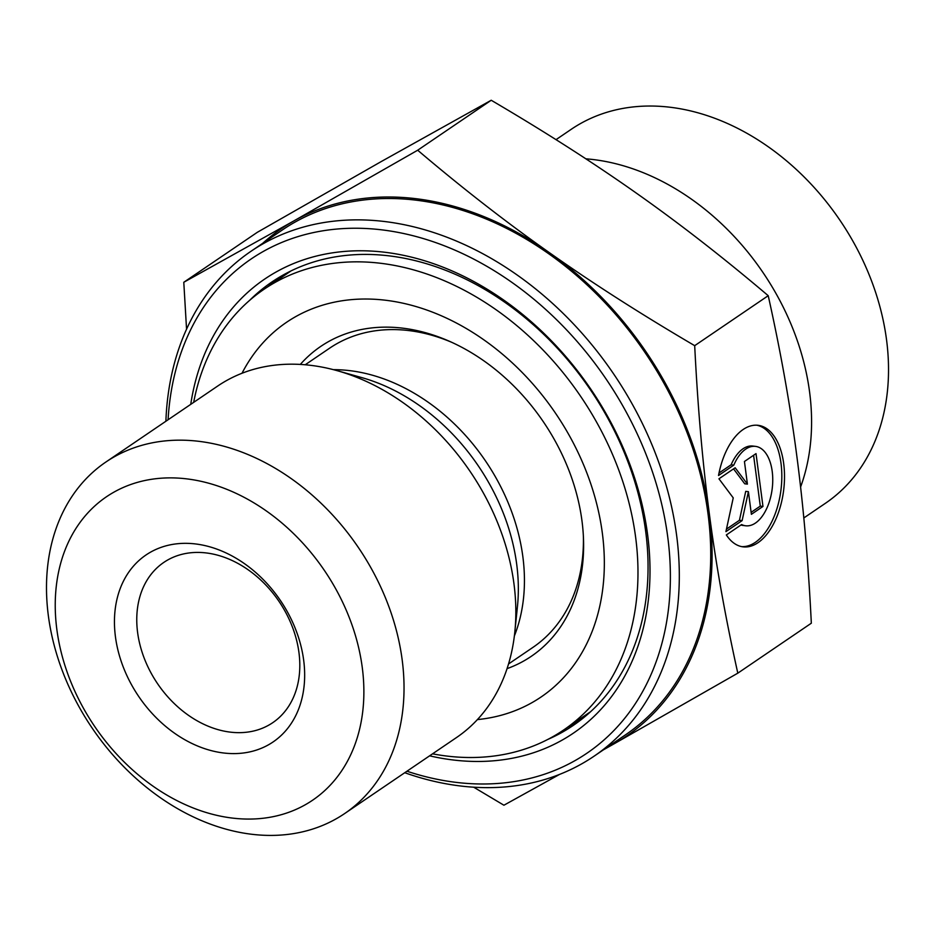 <?xml version="1.0" encoding="UTF-8"?>
<svg xmlns="http://www.w3.org/2000/svg" width="935" height="935" viewBox="0 0 935 935"><rect width="100%" height="100%" fill="white"/><g stroke="black" fill="none" stroke-linecap="round" stroke-linejoin="round"><path stroke-width="1.4" d="M718.524 475.506A61.219 33.321 -82.9 0 1 758.133 425.32A61.219 33.321 -82.9 0 1 783.659 490.185A61.219 33.321 -82.9 0 1 743.056 546.846A61.219 33.321 -82.9 0 1 726.343 534.937L741.63 524.547A40.006 21.774 97.1 0 0 745.663 525.786A40.006 21.774 97.1 0 0 772.193 488.76A40.006 21.774 97.1 0 0 755.515 446.381A40.006 21.774 97.1 0 0 733.811 465.116L718.524 475.506M741.712 546.624A61.219 33.321 97.1 0 0 780.97 489.858A61.219 33.321 97.1 0 0 756.777 425.203M719.003 473.017L731.123 464.777A40.006 21.774 -82.9 0 1 752.827 446.053L755.515 446.381M733.811 465.116L731.123 464.777M745.663 525.786L742.974 525.447A40.006 21.774 -82.9 0 1 740.941 525.014M744.435 461.493L756.018 453.615L762.972 506.443L751.389 514.32L748.409 491.681L742.121 520.62L725.911 531.629L733.239 497.876L718.957 478.802L735.167 467.781L747.416 484.12L744.435 461.493M747.416 484.12L744.728 483.792L733.554 468.879M726.46 529.105L739.433 520.281L745.721 491.354L748.409 491.681M742.121 520.62L739.433 520.281M751.132 512.333L760.284 506.115L753.587 455.263M762.972 506.443L760.284 506.115M249.587 300.404A268.076 202.93 55.8 0 1 271.828 282.031A268.076 202.93 55.8 0 1 499.22 298.452A268.076 202.93 55.8 0 1 645.688 531.442A268.076 202.93 55.8 0 1 573.19 725.466A268.076 202.93 55.8 0 1 547.922 739.375M429.597 755.831A274.539 207.827 -124.2 0 0 647.581 534.481A274.539 207.827 -124.2 0 0 419.979 259.392A274.539 207.827 -124.2 0 0 190.74 404.364M168.09 419.757A298.756 226.165 55.8 0 1 408.268 234.556A298.756 226.165 55.8 0 1 667.742 536.982A298.756 226.165 55.8 0 1 406.947 771.223M404.75 772.719A305.219 231.05 -124.2 0 0 594.064 756.193A305.219 231.05 -124.2 0 0 676.613 535.276A305.219 231.05 -124.2 0 0 509.856 270.005A305.219 231.05 -124.2 0 0 250.954 251.305A305.219 231.05 -124.2 0 0 165.892 421.253M594.064 756.193L625.48 734.84A305.219 231.05 -124.2 0 0 708.029 513.923A305.219 231.05 -124.2 0 0 541.271 248.652A305.219 231.05 -124.2 0 0 282.37 229.952L250.954 251.305M344.688 813.532L456.502 737.551A212.479 160.843 -124.2 0 0 514.823 631.978A212.479 160.843 -124.2 0 0 513.958 583.756A212.479 160.843 -124.2 0 0 337.266 370.704A212.479 160.843 -124.2 0 0 217.645 386.073L105.842 462.054A212.479 160.843 -124.2 0 0 92.238 728.201A212.479 160.843 -124.2 0 0 344.688 813.532A212.479 160.843 -124.2 0 0 402.155 659.736A212.479 160.843 -124.2 0 0 286.063 475.074A212.479 160.843 -124.2 0 0 105.842 462.054M362.254 667.415A183.412 138.836 55.8 0 1 152.534 785.821A183.412 138.836 55.8 0 1 113.883 492.172A183.412 138.836 55.8 0 1 362.254 667.415M303.665 660.145A113.041 85.576 -124.2 0 0 150.582 552.141A113.041 85.576 -124.2 0 0 174.413 733.122A113.041 85.576 -124.2 0 0 303.665 660.145M737.808 673.165L613.991 743.874A306.832 232.277 -124.2 0 0 709.373 514.086C716.035 564.962 725.513 617.988 737.808 673.165L811.335 623.201C808.284 561.748 803.387 505.601 796.655 454.784C789.993 403.908 780.515 350.87 768.219 295.694C723.515 257.756 679.64 223.629 636.595 193.3C593.62 162.935 545.163 131.917 491.214 100.255L381.141 161.615L257.312 232.312L183.786 282.276L293.859 220.917A306.832 232.277 -124.2 0 0 262.688 243.334M559.574 774.402L503.918 805.222L473.694 787.2M605.798 748.21A306.832 232.277 -124.2 0 0 613.991 743.874L603.437 749.823M186.556 329.178L183.786 282.276M293.859 220.917L417.688 150.219C462.393 188.169 506.267 222.296 549.312 252.614A306.832 232.277 -124.2 0 0 293.859 220.917M549.312 252.614C592.287 282.989 640.744 314.008 694.693 345.669C697.755 407.122 702.641 463.269 709.373 514.086A306.832 232.277 -124.2 0 0 549.312 252.614M417.688 150.219L491.214 100.255M694.693 345.669L768.219 295.694M298.955 652.548A96.889 73.351 55.8 0 1 272.751 722.673A96.889 73.351 55.8 0 1 157.618 683.765A96.889 73.351 55.8 0 1 163.824 562.402A96.889 73.351 55.8 0 1 246.01 568.328A96.889 73.351 55.8 0 1 298.955 652.548M800.594 487.006A226.083 171.152 -124.2 0 0 765.812 276.76A226.083 171.152 -124.2 0 0 585.859 158.821M556.021 139.654L571.215 129.322A226.083 171.152 55.8 0 1 839.852 220.122A226.083 171.152 55.8 0 1 825.383 503.31L803.808 517.967M300.31 364.428A187.327 141.804 55.8 0 1 320.705 346.441A187.327 141.804 55.8 0 1 514.215 386.447A187.327 141.804 55.8 0 1 574.125 600.515A187.327 141.804 55.8 0 1 531.29 656.312A187.327 141.804 55.8 0 1 507.062 668.642M242.013 373.252A226.492 171.456 55.8 0 1 487.708 342.596A226.492 171.456 55.8 0 1 592.86 629.547A226.492 171.456 55.8 0 1 477.388 719.599M193.674 402.366A266.463 201.715 55.8 0 1 264.009 289.289A266.463 201.715 55.8 0 1 539.273 346.195A266.463 201.715 55.8 0 1 624.475 650.702A266.463 201.715 55.8 0 1 563.548 730.06A266.463 201.715 55.8 0 1 432.531 753.832M278.934 277.473A268.076 202.93 -124.2 0 0 268.298 286.379M567.849 727.149A268.076 202.93 -124.2 0 0 580.039 720.534M583.358 535.79A180.876 136.919 55.8 0 1 532.903 647.406L508.535 663.967M305.207 364.779L329.576 348.217A180.876 136.919 55.8 0 1 451.921 342.397M514.379 635.952A180.876 136.919 -124.2 0 0 522.84 556.582A180.876 136.919 -124.2 0 0 333.409 369.664M337.266 370.704L361.962 377.658A186.065 140.846 55.8 0 1 516.693 564.226A186.065 140.846 55.8 0 1 517.452 606.453L514.823 631.978M563.548 730.06L589.74 712.271M264.009 289.289L290.189 271.501"/></g></svg>
